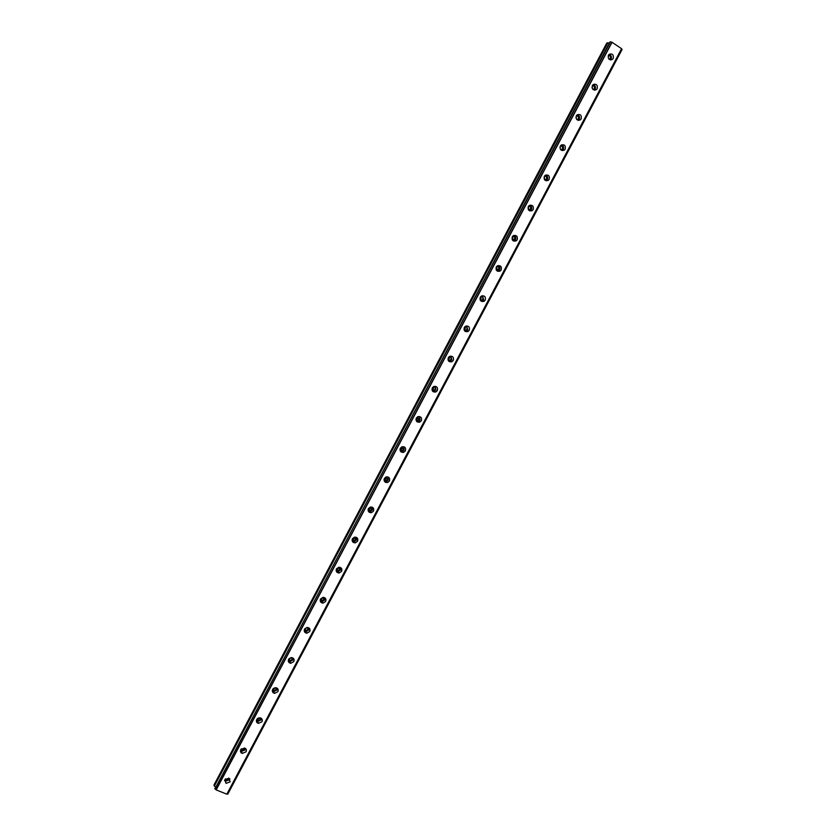 <?xml version="1.0" encoding="UTF-8"?>
<svg xmlns="http://www.w3.org/2000/svg" width="836" height="836" viewBox="0 0 836 836"><rect width="100%" height="100%" fill="white"/><g stroke="black" fill="none" stroke-linecap="round" stroke-linejoin="round"><path stroke-width="1.25" d="M224.842 779.706L226.044 783.384L230.151 781.848L228.918 778.159L224.842 779.706M224.539 780.605L225.438 781.252L229.534 779.727L229.837 778.807M608.42 55.26C607.824 58.917 609.141 60.297 612.37 59.408L613.196 58.436C613.791 54.768 612.464 53.389 609.225 54.298L608.42 55.26M610.468 59.91L611.095 59.095C611.879 56.743 611.189 55.197 609.036 54.455M592.39 85.544C591.783 89.149 593.1 90.528 596.319 89.682L597.186 88.668C597.782 85.053 596.465 83.673 593.236 84.54L592.39 85.544M594.375 90.142L595.148 89.212C595.932 86.913 595.263 85.376 593.142 84.614M576.359 115.807C575.753 119.381 577.059 120.76 580.268 119.935L581.177 118.9C581.783 115.316 580.477 113.947 577.248 114.783L576.359 115.807M578.282 120.374L579.212 119.318C579.985 117.071 579.338 115.556 577.268 114.772M560.339 146.07C559.723 149.602 561.019 150.971 564.227 150.187L565.178 149.121C565.794 145.589 564.488 144.22 561.269 145.015L560.339 146.07M562.168 150.584L563.265 149.425C564.039 147.24 563.422 145.736 561.405 144.921M544.32 176.333C543.693 179.803 544.978 181.172 548.176 180.44L549.179 179.332C549.795 175.842 548.51 174.473 545.302 175.236L544.32 176.333M546.054 180.785L547.329 179.521C548.092 177.399 547.507 175.926 545.574 175.079M528.3 206.576C527.673 210.003 528.948 211.372 532.124 210.682L533.19 209.533C533.817 206.095 532.532 204.736 529.345 205.447L528.3 206.576M529.919 210.965L531.403 209.606C532.156 207.568 531.612 206.105 529.763 205.228M512.29 236.818C511.653 240.193 512.917 241.552 516.073 240.914L517.202 239.733C517.839 236.348 516.564 234.979 513.398 235.637L512.29 236.818L512.907 238.114L512.269 239.66M513.774 241.123L515.478 239.681C516.22 237.737 515.718 236.306 513.962 235.386M496.281 267.039C495.633 270.362 496.887 271.731 500.022 271.146L501.213 269.913C501.861 266.59 500.607 265.221 497.451 265.827L496.281 267.039M497.619 271.261L499.552 269.756C500.283 267.907 499.834 266.496 498.193 265.545M480.282 297.271C479.624 300.521 480.857 301.89 483.971 301.368L485.235 300.093C485.894 296.822 484.65 295.463 481.526 296.007L480.282 297.271M481.452 301.368L483.636 299.821L482.445 295.714M464.283 327.482C463.614 330.68 464.826 332.038 467.909 331.578L469.257 330.272C469.926 327.054 468.714 325.695 465.61 326.176L464.283 327.482M465.276 331.453L467.721 329.875L466.707 325.894M448.295 357.683C447.615 360.818 448.796 362.176 451.848 361.789L453.29 360.431C453.969 357.285 452.778 355.927 449.705 356.335L448.295 357.683M449.099 361.518L451.816 359.919L450.98 356.084M432.306 387.883C431.616 390.935 432.776 392.303 435.786 391.99L437.322 390.59C438.012 387.517 436.841 386.148 433.821 386.493L432.306 387.883M432.933 391.541L435.911 389.963L435.253 386.295M416.318 418.073C415.617 421.051 416.746 422.42 419.703 422.18L421.354 420.727C422.065 417.739 420.926 416.37 417.948 416.631L416.318 418.073M416.767 421.543L418.355 421.438L420.006 419.985L419.536 416.506M400.339 448.253C399.629 451.147 400.716 452.516 403.621 452.37L405.397 450.865C406.118 447.96 405.011 446.591 402.095 446.758L400.339 448.253M400.622 451.513L402.335 451.503L404.112 450.008L403.809 446.737M384.361 478.422C383.64 481.233 384.696 482.602 387.528 482.55L389.451 481.003C390.172 478.182 389.106 476.802 386.253 476.886L384.361 478.422M384.497 481.463L386.305 481.567L388.217 480.021L388.071 476.969M368.394 508.591C367.662 511.308 368.666 512.677 371.424 512.708L373.493 511.12C374.235 508.392 373.211 507.024 370.432 507.013L368.394 508.591M368.394 511.392L370.264 511.611L372.333 510.033L372.313 507.201M352.426 538.75C351.684 541.362 352.646 542.731 355.31 542.867L357.557 541.237C358.289 538.603 357.327 537.235 354.642 537.12L352.426 538.75M352.311 541.32L354.213 541.655L356.45 540.025L356.544 537.433M336.459 568.898C335.717 571.396 336.626 572.764 339.176 573.005L341.61 571.343C342.363 568.825 341.443 567.456 338.862 567.236L336.459 568.898M336.271 571.228L338.141 571.678L340.565 570.016L340.754 567.665M320.501 599.036C319.76 601.429 320.596 602.787 323.03 603.132L325.674 601.439C326.427 599.036 325.57 597.667 323.104 597.343L320.501 599.036M320.24 601.136L322.059 601.69L324.692 599.997L324.943 597.876M304.555 629.174C303.802 631.441 304.576 632.789 306.885 633.239L309.748 631.525C310.49 629.247 309.707 627.888 307.376 627.46L304.555 629.174M304.241 631.044L305.976 631.671L308.818 629.978L309.121 628.076M288.598 659.29C287.856 661.433 288.566 662.781 290.719 663.314L293.812 661.61C294.565 659.447 293.844 658.11 291.659 657.587L288.598 659.29M288.263 660.952L289.873 661.642L292.955 659.938L293.29 658.256M272.651 689.407C271.919 691.424 272.546 692.741 274.542 693.378L277.897 691.685C278.628 689.648 277.991 688.331 275.964 687.714L272.651 689.407L274.03 690.578L276.162 689.491L276.152 687.746M272.306 690.86L273.759 691.581L277.092 689.899L277.437 688.425M256.715 719.514C255.994 721.405 256.547 722.701 258.376 723.401L261.971 721.75C262.692 719.848 262.128 718.542 260.278 717.852L256.715 719.514M256.37 720.768L257.645 721.499L261.24 719.848L261.584 718.573M240.778 749.62C240.078 751.376 240.549 752.64 242.2 753.414L246.056 751.804C246.766 750.028 246.275 748.763 244.593 748.001L240.778 749.62M240.444 750.686L241.541 751.386L245.387 749.787L245.711 748.701M214.81 788.369L216.2 789.926L612.036 42.302L621.587 48.697L226.838 794.179L216.2 789.926M215.04 789.006L609.966 41.999M244.582 747.99L244.446 749.401L241.98 750.425L240.925 749.38M228.771 778.107L228.594 779.34L225.971 780.322L225.062 779.361M608.263 55.594C610.071 55.615 610.729 56.597 610.249 58.53L609.266 59.398M592.285 85.753C594.103 85.742 594.772 86.714 594.302 88.658L593.142 89.577M576.317 115.901C578.146 115.87 578.825 116.831 578.355 118.775L577.007 119.736M560.36 146.028C562.2 145.997 562.879 146.948 562.409 148.881L560.872 149.863M544.549 177.932L544.32 179.364M544.414 176.156C546.253 176.114 546.943 177.054 546.472 178.988L544.738 179.959M528.174 206.837L528.76 208.154L528.279 209.543M528.488 206.273C530.317 206.231 531.006 207.171 530.536 209.084L528.592 210.035M512.572 236.369C514.401 236.348 515.07 237.278 514.6 239.169L512.458 240.078M496.166 269.777L497.044 268.408L496.459 266.757M496.688 266.454C498.486 266.465 499.155 267.395 498.674 269.244L496.323 270.08M480.637 296.738L481.191 298.347L480.104 299.821L481.954 300.124L480.209 300.061M480.825 296.529C482.591 296.581 483.229 297.511 482.759 299.319L481.954 300.124M464.043 329.823L465.976 330.22L464.105 330.011M464.837 326.73L465.338 328.287L464.22 329.76M464.983 326.604C466.697 326.709 467.324 327.628 466.843 329.374L465.976 330.22M448.002 359.814L450.008 360.295L448.033 359.94M449.057 356.742L449.496 358.205L448.305 359.71M449.172 356.659C450.823 356.826 451.409 357.756 450.928 359.428L450.008 360.295M431.972 389.764L433.445 388.782L433.299 386.775M433.382 386.713C434.96 386.964 435.504 387.883 435.013 389.482L434.03 390.381L431.993 389.869M415.962 419.693L417.613 418.69L417.54 416.819M417.624 416.777L419.108 419.515L418.052 420.445L415.973 419.787M399.984 449.601L401.782 448.587L401.792 446.884M401.897 446.832L403.213 449.549L402.074 450.5L399.984 449.705M384.027 479.488L385.532 479.028L386.033 476.959M386.18 476.907L387.319 479.571L386.086 480.554L384.017 479.634M368.112 509.364L369.711 508.905L370.275 507.055M370.484 507.003L371.424 509.584L370.097 510.597L368.07 509.584M352.217 539.23L353.889 538.792L354.506 537.151M354.788 537.099L355.54 539.586L354.098 540.631L352.144 539.533M336.365 569.097L338.068 568.658L338.716 567.268M339.082 567.216L339.656 569.588L338.099 570.654L336.229 569.494M320.543 598.963L321.975 598.712L322.884 597.374M323.375 597.343L323.772 599.569L322.09 600.656L320.324 599.464M304.764 628.829L307.021 627.481M307.648 627.481L307.899 629.55L306.07 630.647L304.429 629.435M291.91 657.608L292.025 659.531L290.05 660.618L289.068 658.684L291.116 657.587M290.05 660.618L288.535 659.416M273.341 688.53L275.159 687.704M257.749 718.364L259.139 717.81M260.372 717.873L260.299 719.451L258 720.517L256.788 719.388M227.726 794.095L622.015 49.47L227.726 794.095L227.016 794.033M226.838 794.179L621.587 48.697M214.319 786.143L607.866 42.803L606.769 43.085L213.943 785.067L215.489 787.063M621.566 48.916L622.015 49.47M607.866 42.803L609.287 43.273M610.625 41.842L612.036 42.302M560.015 147L560.329 149.121M575.983 117.144L576.328 118.827M592.024 87.456L592.254 88.25M611.889 42.249L216.075 789.832M610.479 41.8L214.925 788.912M607.647 42.782L214.173 785.976M225.438 781.252L226.044 783.384M610.698 59.931L612.37 59.408M594.48 90.163L596.319 89.682M578.303 120.353L580.268 119.935M562.325 150.49L564.227 150.187M546.336 180.618L548.176 180.44M530.348 210.745L532.124 210.682M514.359 240.862L516.073 240.914M498.371 270.979L500.022 271.146M482.382 301.085L483.971 301.368M466.383 331.181L467.909 331.578M450.385 361.267L451.848 361.789M434.375 391.352L435.786 391.99M418.355 421.438L419.703 422.18M402.335 451.503L403.621 452.37M386.305 481.567L387.528 482.55M370.264 511.611L371.424 512.708M354.213 541.655L355.31 542.867M338.141 571.678L339.176 573.005M322.059 601.69L323.03 603.132M305.976 631.671L306.885 633.239M289.873 661.642L290.719 663.314M273.759 691.581L274.542 693.378M257.645 721.499L258.376 723.401M241.541 751.386L242.2 753.414M241.437 748.763L241.98 750.425M225.542 778.818L225.971 780.322M609.172 59.325L609.726 59.147M593.037 89.483L593.748 89.295M576.892 119.621L577.77 119.433M560.757 149.738L561.802 149.571M544.612 179.813L545.824 179.698M528.467 209.867L529.857 209.815M512.332 239.88L513.889 239.922M496.208 269.861L497.922 270.028M432.411 389.649L434.03 390.381M416.506 419.578L418.052 420.445M400.59 449.507L402.074 450.5M384.675 479.425L386.086 480.554M368.76 509.333L370.097 510.597M352.834 539.23L354.098 540.631M336.898 569.117L338.099 570.654M320.961 598.994L322.09 600.656M305.015 628.85L306.07 630.647M273.194 688.676L274.03 690.578M257.321 718.72L258 720.517M226.932 794.19L621.639 48.77M227.81 794.095L622.057 49.543"/></g></svg>
